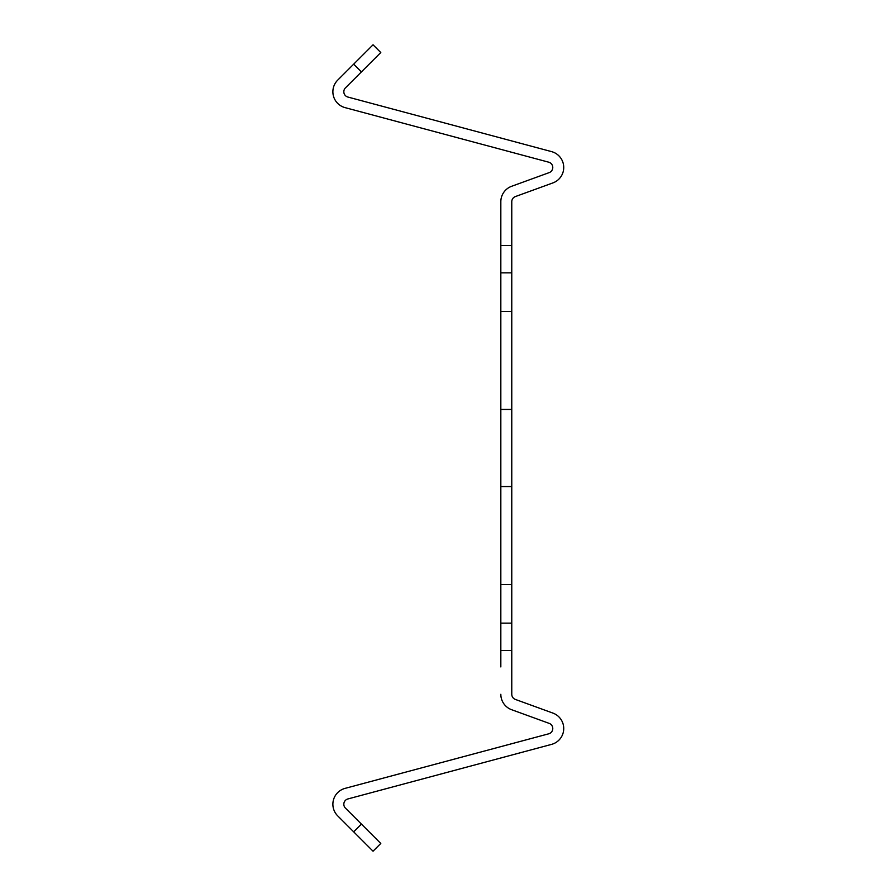 <?xml version="1.0" encoding="UTF-8"?>
<svg xmlns="http://www.w3.org/2000/svg" width="896" height="896" viewBox="0 0 896 896"><rect width="100%" height="100%" fill="white"/><g stroke="black" fill="none" stroke-linecap="round" stroke-linejoin="round"><path stroke-width="1.34" d="M500.83 666.915L500.83 311.438L511.773 311.438L511.773 201.712A5.477 5.477 0 0 1 515.379 196.571L552.922 182.907A16.419 16.419 0 0 0 551.555 151.614L347.883 97.048L551.555 151.614M500.83 584.562L511.773 584.562L511.773 311.438M511.773 584.562L511.773 694.288A5.477 5.477 0 0 0 515.379 699.429A5.477 5.477 0 0 1 511.773 694.288M345.43 87.886A5.477 5.477 0 0 0 347.883 97.048A5.477 5.477 0 0 1 345.43 87.886L380.778 52.539L373.038 44.8L337.691 80.147A16.419 16.419 0 0 0 345.05 107.621L548.722 162.187A5.477 5.477 0 0 1 549.17 172.626L511.627 186.29A16.419 16.419 0 0 0 500.83 201.712L500.83 311.438M500.83 201.712L500.83 229.085M500.83 272.866L511.773 272.866M548.722 162.187A5.477 5.477 0 0 1 549.17 172.626M552.922 182.907L515.379 196.571A5.477 5.477 0 0 0 511.773 201.712M511.627 709.71L549.17 723.374A5.477 5.477 0 0 1 548.722 733.813L345.05 788.379L548.722 733.813A5.477 5.477 0 0 0 549.17 723.374L511.627 709.71A16.419 16.419 0 0 1 500.83 694.288M337.691 815.853L353.685 831.846L361.424 824.107L380.778 843.461L373.038 851.2L337.691 815.853A16.419 16.419 0 0 1 345.05 788.379M345.43 808.114A5.477 5.477 0 0 1 347.883 798.952A5.477 5.477 0 0 0 345.43 808.114L361.424 824.107M515.379 699.429L552.922 713.093A16.419 16.419 0 0 1 551.555 744.386L347.883 798.952M500.83 623.134L511.773 623.134M500.83 409.45L511.773 409.45M500.83 486.55L511.773 486.55M353.685 64.154L361.424 71.893M500.83 245.504L511.773 245.504M500.83 650.496L511.773 650.496"/></g></svg>
